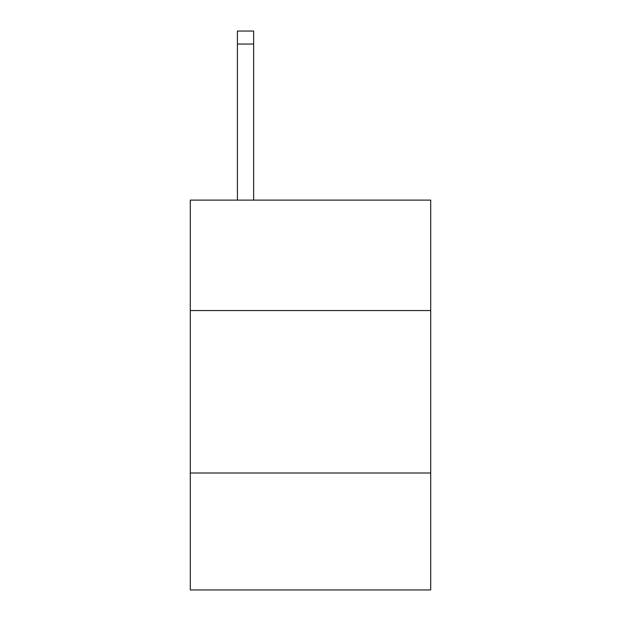<?xml version="1.0" encoding="UTF-8"?>
<svg xmlns="http://www.w3.org/2000/svg" width="621" height="621" viewBox="0 0 621 621"><rect width="100%" height="100%" fill="white"/><g stroke="black" fill="none" stroke-linecap="round" stroke-linejoin="round"><path stroke-width="0.93" d="M430.702 310.562L430.702 200.109L190.298 200.109L190.298 310.562L430.702 310.562L430.702 589.95L190.298 589.95L190.298 310.562M430.702 473L190.298 473M253.647 200.109L253.647 44.044L237.408 44.044L237.408 31.05L253.647 31.05L253.647 44.044M237.408 200.109L237.408 44.044"/></g></svg>
